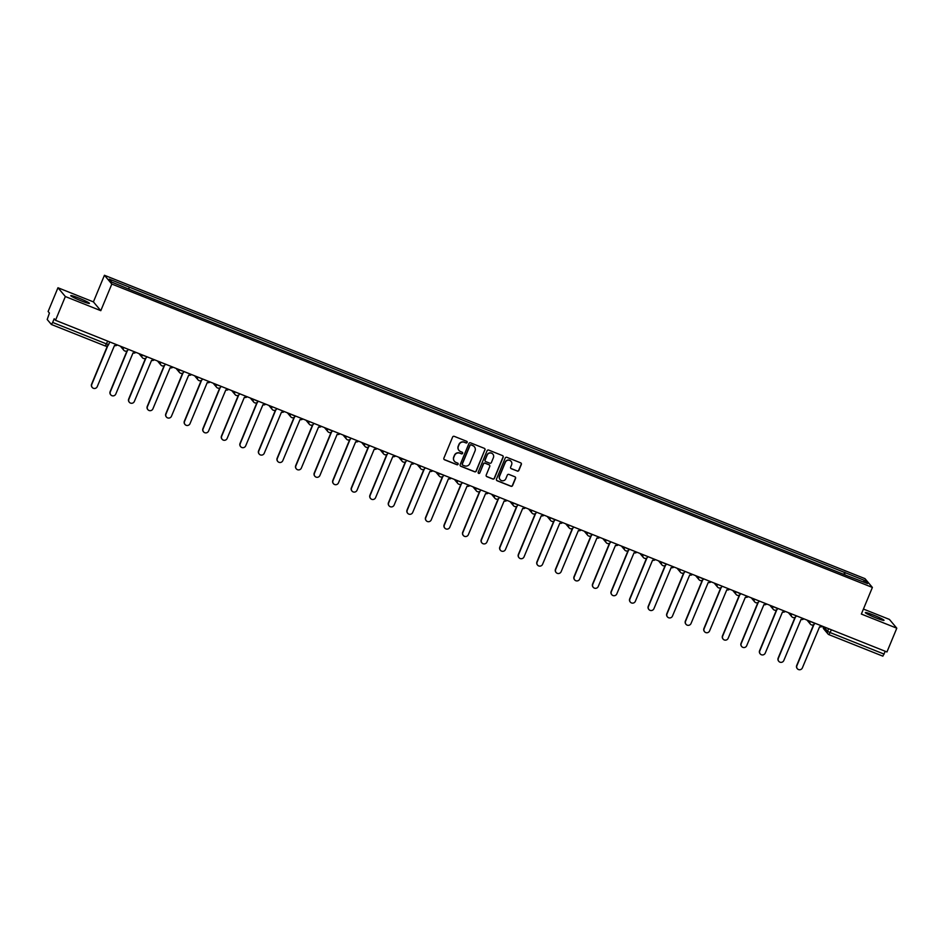 <?xml version="1.0" encoding="UTF-8"?>
<svg xmlns="http://www.w3.org/2000/svg" width="944" height="944" viewBox="0 0 944 944"><rect width="100%" height="100%" fill="white"/><g stroke="black" fill="none" stroke-linecap="round" stroke-linejoin="round"><path stroke-width="1.42" d="M467.15 442.453A0.897 0.873 139.9 0 0 466.678 441.296L454.265 436.352A1.274 1.251 139.9 0 0 452.613 437.06L443.881 458.147A1.274 1.251 139.9 0 0 444.565 459.787L456.967 464.743A0.897 0.873 139.9 0 0 457.982 463.339A0.897 0.873 139.9 0 0 457.651 463.103L456.035 462.454A4.071 4.012 139.9 0 1 453.852 457.215L454.583 455.456A4.071 4.012 139.9 0 1 459.87 453.203L461.474 453.84A0.897 0.873 139.9 0 0 462.501 452.447A0.897 0.873 139.9 0 0 462.159 452.2L460.554 451.562A4.071 4.012 139.9 0 1 458.371 446.323L459.103 444.565A4.071 4.012 139.9 0 1 464.389 442.299L465.994 442.937A0.897 0.873 139.9 0 0 467.15 442.453M458.914 450.347A4.071 4.012 139.9 0 1 458.218 446.146L458.949 444.388A4.071 4.012 139.9 0 1 464.236 442.122L465.852 442.771A0.897 0.873 139.9 0 0 466.938 441.462M443.999 459.35A1.274 1.251 139.9 0 0 444.412 459.61L456.813 464.566A0.897 0.873 139.9 0 0 457.911 463.256M454.406 461.238A4.071 4.012 139.9 0 1 453.71 457.038L454.442 455.279A4.071 4.012 139.9 0 1 459.728 453.026L461.333 453.663A0.897 0.873 139.9 0 0 462.418 452.365M873.519 615.087A10.113 0.838 22.5 0 0 865.329 612.585A10.113 0.838 22.5 0 0 875.82 617.824A10.113 0.838 22.5 0 0 884.009 620.326A10.113 0.838 22.5 0 0 873.519 615.087M78.942 298.127A10.113 0.838 22.5 0 0 70.753 295.625A10.113 0.838 22.5 0 0 81.243 300.876A10.113 0.838 22.5 0 0 89.432 303.366A10.113 0.838 22.5 0 0 78.942 298.127M517.218 471.091A1.274 1.251 139.9 0 0 518.87 470.383L521.324 464.472A1.274 1.251 139.9 0 0 520.64 462.831L506.869 457.333A1.274 1.251 139.9 0 0 505.217 458.041L496.473 479.127A1.274 1.251 139.9 0 0 497.158 480.767L510.94 486.266A1.274 1.251 139.9 0 0 512.592 485.558L515.554 478.407A1.274 1.251 139.9 0 0 514.869 476.779L508.969 474.419A1.274 1.251 139.9 0 0 507.317 475.127L505.854 478.679A3.41 3.351 139.9 0 1 500.119 479.623A3.41 3.351 139.9 0 1 499.6 476.177L505.359 462.3A3.41 3.351 139.9 0 1 511.082 461.345A3.41 3.351 139.9 0 1 511.601 464.79L510.645 467.103A1.274 1.251 139.9 0 0 511.329 468.743L517.076 470.914A1.274 1.251 139.9 0 0 518.728 470.206L521.182 464.295A1.274 1.251 139.9 0 0 521.053 463.103M100.796 310.682L93.409 301.891L57.962 287.755L65.348 296.534L100.796 310.682L111.829 284.05L872.386 587.439L861.353 614.06L896.8 628.197L886.959 651.962L55.507 320.299L54.197 318.742L52.663 322.447L106.554 343.935L108.654 344.572L109.716 341.917L108.654 344.572A2.596 2.596 0 0 1 105.291 345.988A2.596 2.549 139.9 0 0 108.607 344.595M65.348 296.534L55.507 320.299M485.015 449.981A1.274 1.251 139.9 0 0 484.331 448.341L470.56 442.854A1.274 1.251 139.9 0 0 468.908 443.55L460.165 464.649A1.274 1.251 139.9 0 0 460.849 466.289L474.62 471.788A1.274 1.251 139.9 0 0 476.283 471.08L484.862 449.804A1.274 1.251 139.9 0 0 484.744 448.612M488.709 450.087L502.491 455.586A1.274 1.251 139.9 0 1 503.176 457.226L494.432 478.313A1.274 1.251 139.9 0 1 492.78 479.021L486.88 476.673A1.274 1.251 139.9 0 1 486.207 475.033L489.747 466.478A1.274 1.251 139.9 0 0 489.063 464.837L485.157 463.28A1.274 1.251 139.9 0 0 483.505 463.988L479.812 472.897A0.897 0.873 139.9 0 1 478.313 473.145A0.897 0.873 139.9 0 1 478.171 472.248L487.057 450.795A1.274 1.251 139.9 0 1 488.709 450.087M57.962 287.755L48.12 311.508L49.43 313.066L47.2 319.509L51.413 324.5L52.663 322.447M93.409 301.891L104.43 275.27L864.987 578.648L872.386 587.439M896.8 628.197L889.413 619.417L863.43 609.057M885.283 651.289L882.864 656.163L829.009 634.675M844.561 574.684L845.081 572.654L865.07 580.619L867.548 583.569L847.913 576.017L132.077 290.469L111.746 282.091L109.268 279.141L129.245 287.106L128.797 288.888M845.081 572.654L129.245 287.106M111.829 284.05L104.43 275.27M843.842 574.389L844.738 572.241M863.064 581.787L865.07 580.619M460.294 465.84A1.274 1.251 139.9 0 0 460.696 466.112L474.478 471.611A1.274 1.251 139.9 0 0 476.13 470.903L484.862 449.804M471.162 445.002A0.897 0.873 139.9 0 0 470.006 445.497L462.336 464.011A0.897 0.873 139.9 0 0 462.808 465.156L464.507 465.829A4.071 4.012 139.9 0 0 469.793 463.575L475.033 450.913A4.071 4.012 139.9 0 0 472.85 445.674L471.009 444.825A0.897 0.873 139.9 0 0 469.852 445.32L470.006 445.497M462.407 464.814A0.897 0.873 139.9 0 1 462.182 463.834L469.852 445.32M474.336 446.724A4.071 4.012 139.9 0 0 472.708 445.497L472.85 445.674M471.009 444.825L472.708 445.497M486.325 476.224A1.274 1.251 139.9 0 0 486.738 476.496L492.638 478.844A1.274 1.251 139.9 0 0 494.29 478.148L503.022 457.049A1.274 1.251 139.9 0 0 502.904 455.858M489.476 465.109A1.274 1.251 139.9 0 0 488.921 464.672L485.004 463.103A1.274 1.251 139.9 0 0 483.352 463.811L479.812 472.897M478.242 473.05A0.897 0.873 139.9 0 0 479.658 472.72M493.417 457.604A3.41 3.351 139.9 0 0 492.91 454.17A3.41 3.351 139.9 0 0 487.175 455.114L485.145 459.999A1.274 1.251 139.9 0 0 485.83 461.64L489.747 463.197A1.274 1.251 139.9 0 0 491.399 462.501L493.417 457.604M492.827 454.076A3.41 3.351 139.9 0 0 487.033 454.937L487.175 455.114M485.275 461.203A1.274 1.251 139.9 0 1 485.004 459.834L487.033 454.937M510.763 468.295A1.274 1.251 139.9 0 0 511.176 468.566L517.076 470.914M511.011 461.262A3.41 3.351 139.9 0 0 505.205 462.123L505.359 462.3M500.049 479.528A3.41 3.351 139.9 0 1 499.459 476L505.205 462.123M496.603 480.331A1.274 1.251 139.9 0 0 497.016 480.59L510.787 486.089A1.274 1.251 139.9 0 0 512.439 485.381L515.4 478.23A1.274 1.251 139.9 0 0 515.282 477.039M107.852 345.634L91.769 384.444A2.985 2.938 139.9 0 0 92.229 387.453A2.985 2.938 139.9 0 0 97.244 386.627L114.484 345.516A2.596 2.549 139.9 0 0 117.268 344.938M92.134 387.335A2.985 2.938 -40.1 0 1 91.58 384.22L107.451 345.882M127.381 350.661L110.33 391.843A2.985 2.938 139.9 0 0 110.778 394.863A2.985 2.938 139.9 0 0 115.793 394.026L133.033 352.914A2.596 2.549 139.9 0 0 135.83 352.336M110.684 394.745A2.985 2.938 -40.1 0 1 110.129 391.618L127.003 350.897M145.931 358.059L128.88 399.253A2.985 2.938 139.9 0 0 129.34 402.262A2.985 2.938 139.9 0 0 134.355 401.436L151.595 360.313A2.596 2.549 139.9 0 0 154.379 359.735M129.245 402.144A2.985 2.938 -40.1 0 1 128.691 399.017L145.553 358.295M164.492 365.458L147.441 406.652A2.985 2.938 139.9 0 0 147.889 409.661A2.985 2.938 139.9 0 0 152.904 408.835L170.144 367.723A2.596 2.549 139.9 0 0 172.941 367.133M147.795 409.543A2.985 2.938 -40.1 0 1 147.24 406.427L164.114 365.706M183.042 372.868L165.991 414.05A2.985 2.938 139.9 0 0 166.451 417.059A2.985 2.938 139.9 0 0 171.466 416.233L188.706 375.122A2.596 2.549 139.9 0 0 191.49 374.544M166.356 416.953A2.985 2.938 -40.1 0 1 165.802 413.826L182.664 373.104M201.603 380.267L184.552 421.461A2.985 2.938 139.9 0 0 185 424.47A2.985 2.938 139.9 0 0 190.015 423.644L207.255 382.521A2.596 2.549 139.9 0 0 210.052 381.942M184.906 424.352A2.985 2.938 -40.1 0 1 184.351 421.225L201.225 380.503M220.153 387.665L203.102 428.859A2.985 2.938 139.9 0 0 203.562 431.868A2.985 2.938 139.9 0 0 208.577 431.042L225.817 389.919A2.596 2.549 139.9 0 0 228.601 389.341M203.467 431.75A2.985 2.938 -40.1 0 1 202.913 428.635L219.775 387.901M238.714 395.064L221.663 436.258A2.985 2.938 139.9 0 0 222.111 439.267A2.985 2.938 139.9 0 0 227.138 438.441L244.366 397.33A2.596 2.549 139.9 0 0 247.163 396.751M222.017 439.149A2.985 2.938 -40.1 0 1 221.474 436.034L238.336 395.312M257.264 402.474L240.213 443.656A2.985 2.938 139.9 0 0 240.673 446.677A2.985 2.938 139.9 0 0 245.688 445.839L262.928 404.728A2.596 2.549 139.9 0 0 265.724 404.15M240.578 446.559A2.985 2.938 -40.1 0 1 240.024 443.432L256.898 402.71M275.825 409.873L258.774 451.067A2.985 2.938 139.9 0 0 259.222 454.076A2.985 2.938 139.9 0 0 264.249 453.25L281.489 412.127A2.596 2.549 139.9 0 0 284.274 411.549M259.128 453.958A2.985 2.938 -40.1 0 1 258.585 450.831L275.447 410.109M294.386 417.272L277.324 458.465A2.985 2.938 139.9 0 0 277.784 461.474A2.985 2.938 139.9 0 0 282.799 460.648L300.039 419.537A2.596 2.549 139.9 0 0 302.835 418.947M277.689 461.356A2.985 2.938 -40.1 0 1 277.135 458.241L294.009 417.519M312.936 424.682L295.885 465.864A2.985 2.938 139.9 0 0 296.333 468.873A2.985 2.938 139.9 0 0 301.36 468.047L318.6 426.936A2.596 2.549 139.9 0 0 321.385 426.358M296.251 468.767A2.985 2.938 -40.1 0 1 295.696 465.64L312.558 424.918M331.497 432.081L314.446 473.274A2.985 2.938 139.9 0 0 314.895 476.283A2.985 2.938 139.9 0 0 319.91 475.457L337.15 434.334A2.596 2.549 139.9 0 0 339.946 433.756M314.8 476.165A2.985 2.938 -40.1 0 1 314.246 473.038L331.12 432.317M350.047 439.479L332.996 480.673A2.985 2.938 139.9 0 0 333.456 483.682A2.985 2.938 139.9 0 0 338.471 482.856L355.711 441.733A2.596 2.549 139.9 0 0 358.496 441.155M333.362 483.564A2.985 2.938 -40.1 0 1 332.807 480.437L349.669 439.715M368.608 446.878L351.557 488.072A2.985 2.938 139.9 0 0 352.006 491.081A2.985 2.938 139.9 0 0 357.021 490.255L374.261 449.143A2.596 2.549 139.9 0 0 377.057 448.553M351.911 490.963A2.985 2.938 -40.1 0 1 351.357 487.847L368.231 447.126M387.158 454.288L370.107 495.47A2.985 2.938 139.9 0 0 370.567 498.491A2.985 2.938 139.9 0 0 375.582 497.653L392.822 456.542A2.596 2.549 139.9 0 0 395.607 455.964M370.473 498.373A2.985 2.938 -40.1 0 1 369.918 495.246L386.78 454.524M405.719 461.687L388.668 502.881A2.985 2.938 139.9 0 0 389.117 505.89A2.985 2.938 139.9 0 0 394.132 505.064L411.372 463.941A2.596 2.549 139.9 0 0 414.168 463.362M389.022 505.772A2.985 2.938 -40.1 0 1 388.468 502.645L405.342 461.923M424.269 469.085L407.218 510.279A2.985 2.938 139.9 0 0 407.678 513.288A2.985 2.938 139.9 0 0 412.693 512.462L429.933 471.339A2.596 2.549 139.9 0 0 432.718 470.761M407.584 513.17A2.985 2.938 -40.1 0 1 407.029 510.055L423.891 469.333M442.83 476.484L425.779 517.678A2.985 2.938 139.9 0 0 426.228 520.687A2.985 2.938 139.9 0 0 431.243 519.861L448.483 478.75A2.596 2.549 139.9 0 0 451.279 478.171M426.133 520.581A2.985 2.938 -40.1 0 1 425.591 517.454L442.453 476.732M461.38 483.894L444.329 525.088A2.985 2.938 139.9 0 0 444.789 528.097A2.985 2.938 139.9 0 0 449.804 527.259L467.044 486.148A2.596 2.549 139.9 0 0 469.841 485.57M444.695 527.979A2.985 2.938 -40.1 0 1 444.14 524.852L461.014 484.13M479.941 491.293L462.89 532.487A2.985 2.938 139.9 0 0 463.339 535.496A2.985 2.938 139.9 0 0 468.366 534.67L485.594 493.547A2.596 2.549 139.9 0 0 488.39 492.969M463.244 535.378A2.985 2.938 -40.1 0 1 462.702 532.251L479.564 491.529M498.503 498.692L481.44 539.885A2.985 2.938 139.9 0 0 481.9 542.894A2.985 2.938 139.9 0 0 486.915 542.068L504.155 500.957A2.596 2.549 139.9 0 0 506.952 500.367M481.806 542.776A2.985 2.938 -40.1 0 1 481.251 539.661L498.125 498.939M517.052 506.102L500.001 547.284A2.985 2.938 139.9 0 0 500.45 550.305A2.985 2.938 139.9 0 0 505.477 549.467L522.716 508.356A2.596 2.549 139.9 0 0 525.501 507.778M500.367 550.187A2.985 2.938 -40.1 0 1 499.813 547.06L516.675 506.338M535.614 513.501L518.551 554.694A2.985 2.938 139.9 0 0 519.011 557.703A2.985 2.938 139.9 0 0 524.026 556.877L541.266 515.754A2.596 2.549 139.9 0 0 544.063 515.176M518.917 557.585A2.985 2.938 -40.1 0 1 518.362 554.458L535.236 513.737M554.163 520.899L537.112 562.093A2.985 2.938 139.9 0 0 537.561 565.102A2.985 2.938 139.9 0 0 542.588 564.276L559.827 523.153A2.596 2.549 139.9 0 0 562.612 522.575M537.478 564.984A2.985 2.938 -40.1 0 1 536.924 561.869L553.786 521.147M572.725 528.298L555.674 569.492A2.985 2.938 139.9 0 0 556.122 572.501A2.985 2.938 139.9 0 0 561.137 571.675L578.377 530.563A2.596 2.549 139.9 0 0 581.174 529.985M556.028 572.394A2.985 2.938 -40.1 0 1 555.473 569.267L572.347 528.546M591.274 535.708L574.223 576.89A2.985 2.938 139.9 0 0 574.684 579.911A2.985 2.938 139.9 0 0 579.699 579.073L596.938 537.962A2.596 2.549 139.9 0 0 599.723 537.384M574.589 579.793A2.985 2.938 -40.1 0 1 574.035 576.666L590.897 535.944M609.836 543.107L592.785 584.301A2.985 2.938 139.9 0 0 593.233 587.31A2.985 2.938 139.9 0 0 598.248 586.484L615.488 545.361A2.596 2.549 139.9 0 0 618.285 544.782M593.139 587.192A2.985 2.938 -40.1 0 1 592.584 584.065L609.458 543.343M628.385 550.505L611.334 591.699A2.985 2.938 139.9 0 0 611.795 594.708A2.985 2.938 139.9 0 0 616.81 593.882L634.049 552.771A2.596 2.549 139.9 0 0 636.834 552.181M611.7 594.59A2.985 2.938 -40.1 0 1 611.146 591.475L628.008 550.753M646.947 557.916L629.896 599.098A2.985 2.938 139.9 0 0 630.344 602.119A2.985 2.938 139.9 0 0 635.359 601.281L652.599 560.17A2.596 2.549 139.9 0 0 655.396 559.591M630.25 602.001A2.985 2.938 -40.1 0 1 629.695 598.874L646.569 558.152M665.496 565.314L648.445 606.508A2.985 2.938 139.9 0 0 648.906 609.517A2.985 2.938 139.9 0 0 653.921 608.691L671.16 567.568A2.596 2.549 139.9 0 0 673.945 566.99M648.811 609.399A2.985 2.938 -40.1 0 1 648.257 606.272L665.119 565.55M684.058 572.713L667.007 613.907A2.985 2.938 139.9 0 0 667.455 616.916A2.985 2.938 139.9 0 0 672.47 616.09L689.71 574.967A2.596 2.549 139.9 0 0 692.507 574.389M667.361 616.798A2.985 2.938 -40.1 0 1 666.818 613.683L683.68 572.949M702.607 580.112L685.556 621.305A2.985 2.938 139.9 0 0 686.017 624.314A2.985 2.938 139.9 0 0 691.032 623.488L708.271 582.377A2.596 2.549 139.9 0 0 711.068 581.799M685.922 624.196A2.985 2.938 -40.1 0 1 685.368 621.081L702.242 580.359M721.169 587.522L704.118 628.704A2.985 2.938 139.9 0 0 704.566 631.725A2.985 2.938 139.9 0 0 709.593 630.887L726.821 589.776A2.596 2.549 139.9 0 0 729.618 589.198M704.472 631.607A2.985 2.938 -40.1 0 1 703.929 628.48L720.791 587.758M739.73 594.921L722.667 636.114A2.985 2.938 139.9 0 0 723.128 639.123A2.985 2.938 139.9 0 0 728.143 638.297L745.382 597.174A2.596 2.549 139.9 0 0 748.179 596.596M723.033 639.005A2.985 2.938 -40.1 0 1 722.479 635.878L739.353 595.157M758.28 602.319L741.229 643.513A2.985 2.938 139.9 0 0 741.677 646.522A2.985 2.938 139.9 0 0 746.704 645.696L763.944 604.585A2.596 2.549 139.9 0 0 766.729 603.995M741.595 646.404A2.985 2.938 -40.1 0 1 741.04 643.289L757.902 602.567M776.841 609.73L759.79 650.912A2.985 2.938 139.9 0 0 760.239 653.921A2.985 2.938 139.9 0 0 765.254 653.095L782.493 611.983A2.596 2.549 139.9 0 0 785.29 611.405M760.144 653.814A2.985 2.938 -40.1 0 1 759.59 650.687L776.464 609.966M795.391 617.128L778.34 658.322A2.985 2.938 139.9 0 0 778.788 661.331A2.985 2.938 139.9 0 0 783.815 660.505L801.055 619.382A2.596 2.549 139.9 0 0 803.84 618.804M778.706 661.213A2.985 2.938 -40.1 0 1 778.151 658.086L795.013 617.364M813.952 624.527L796.901 665.721A2.985 2.938 139.9 0 0 797.35 668.73A2.985 2.938 139.9 0 0 802.365 667.904L819.604 626.781A2.596 2.549 139.9 0 0 822.401 626.202M797.255 668.612A2.985 2.938 -40.1 0 1 796.701 665.485L813.575 624.763M823.699 626.722L827.558 631.312L830.236 632.61L884.115 654.109M828.643 628.692L827.558 631.312A2.596 2.549 -40.1 0 0 827.959 633.931A2.596 2.596 0 0 0 828.974 634.663L831.404 629.801M107.722 341.126L105.291 345.988L51.448 324.5M814.719 623.477A2.596 2.549 -40.1 0 1 810.389 624.137A2.596 2.596 0 0 0 814.766 623.465L809.657 621.128M810.082 621.294L809.987 621.518A2.596 2.549 -40.1 0 0 810.389 624.137L806.943 620.043M796.288 615.795L791.107 613.718M791.532 613.895L791.438 614.119A2.596 2.549 -40.1 0 0 791.827 616.739A2.596 2.596 0 0 0 796.217 616.054L796.323 615.807M777.608 608.679A2.596 2.549 -40.1 0 1 773.278 609.34A2.596 2.596 0 0 0 777.655 608.656L772.546 606.319M772.971 606.485L772.876 606.721A2.596 2.549 -40.1 0 0 773.278 609.34L769.82 605.234M759.177 600.986L753.996 598.921M754.421 599.086L754.327 599.31A2.596 2.549 -40.1 0 0 754.716 601.93A2.596 2.596 0 0 0 759.094 601.257L759.212 600.998M740.497 593.87A2.596 2.549 -40.1 0 1 736.167 594.531A2.596 2.596 0 0 0 740.544 593.859L735.435 591.51M735.86 591.687L735.765 591.912A2.596 2.549 -40.1 0 0 736.167 594.531L732.709 590.425M722.066 586.177L716.874 584.112M717.31 584.289L717.216 584.513A2.596 2.549 -40.1 0 0 717.605 587.133A2.596 2.596 0 0 0 721.983 586.448L722.089 586.189M703.386 579.073A2.596 2.549 -40.1 0 1 699.056 579.722A2.596 2.596 0 0 0 703.433 579.05L698.324 576.713M698.749 576.878L698.654 577.114A2.596 2.549 -40.1 0 0 699.056 579.722L695.598 575.628M684.955 571.38L679.763 569.315M680.199 569.48L680.105 569.704A2.596 2.549 -40.1 0 0 680.494 572.324A2.596 2.596 0 0 0 684.872 571.651L684.978 571.391M666.275 564.264A2.596 2.549 -40.1 0 1 661.945 564.925A2.596 2.596 0 0 0 666.322 564.241L661.213 561.904M661.638 562.081L661.543 562.305A2.596 2.549 -40.1 0 0 661.945 564.925L658.487 560.819M647.844 556.571L642.652 554.506M643.088 554.671L642.994 554.907A2.596 2.549 -40.1 0 0 643.383 557.526A2.596 2.596 0 0 0 647.761 556.842L647.867 556.582M629.164 549.467A2.596 2.549 -40.1 0 1 624.834 550.116A2.596 2.596 0 0 0 629.211 549.443L624.102 547.107M624.527 547.272L624.432 547.496A2.596 2.549 -40.1 0 0 624.834 550.116L621.376 546.021M610.733 541.773L605.541 539.697M605.965 539.874L605.883 540.098A2.596 2.549 -40.1 0 0 606.272 542.717A2.596 2.596 0 0 0 610.65 542.045L610.756 541.785M592.053 534.658A2.596 2.549 -40.1 0 1 587.711 535.319A2.596 2.596 0 0 0 592.1 534.634L586.991 532.298M587.416 532.475L587.321 532.699A2.596 2.549 -40.1 0 0 587.711 535.319L584.265 531.212M573.622 526.964L568.43 524.899M568.854 525.065L568.76 525.301A2.596 2.549 -40.1 0 0 569.161 527.908A2.596 2.596 0 0 0 573.539 527.236L573.645 526.976M554.942 519.849A2.596 2.549 -40.1 0 1 550.6 520.51A2.596 2.596 0 0 0 554.989 519.837L549.88 517.501M550.305 517.666L550.21 517.89A2.596 2.549 -40.1 0 0 550.6 520.51L547.154 516.415M536.511 512.167L531.319 510.09M531.743 510.267L531.649 510.492A2.596 2.549 -40.1 0 0 532.05 513.111A2.596 2.596 0 0 0 536.428 512.439L536.534 512.179M517.949 504.757L517.867 505.028A2.596 2.549 -40.1 0 1 513.489 505.713A2.596 2.549 -40.1 0 1 513.099 503.093L517.985 504.769M499.388 497.358L494.208 495.293M494.632 495.458L494.538 495.683A2.596 2.549 -40.1 0 0 494.939 498.302A2.596 2.596 0 0 0 499.317 497.63L499.423 497.37M480.838 489.96L480.756 490.231A2.596 2.549 -40.1 0 1 476.378 490.904A2.596 2.549 -40.1 0 1 475.988 488.284L480.862 489.971M462.277 482.561L457.097 480.484M457.521 480.661L457.427 480.885A2.596 2.549 -40.1 0 0 457.828 483.505A2.596 2.596 0 0 0 462.206 482.821L462.312 482.573M443.727 475.151L443.645 475.422A2.596 2.549 -40.1 0 1 439.267 476.095A2.596 2.549 -40.1 0 1 438.877 473.487L443.751 475.162M425.166 467.752L419.986 465.687M420.41 465.852L420.316 466.076A2.596 2.549 -40.1 0 0 420.717 468.696A2.596 2.596 0 0 0 425.095 468.023L425.201 467.764M406.616 460.353L406.534 460.625A2.596 2.549 -40.1 0 1 402.156 461.297A2.596 2.549 -40.1 0 1 401.766 458.678L406.64 460.365M388.055 452.943L382.875 450.878M383.299 451.055L383.205 451.279A2.596 2.549 -40.1 0 0 383.594 453.899A2.596 2.596 0 0 0 387.984 453.214L388.09 452.955M369.375 445.839A2.596 2.549 -40.1 0 1 365.045 446.488A2.596 2.596 0 0 0 369.423 445.816L364.313 443.479M364.738 443.645L364.655 443.869A2.596 2.549 -40.1 0 0 365.045 446.488L361.599 442.394M350.944 438.146L345.764 436.081M346.188 436.246L346.094 436.47A2.596 2.549 -40.1 0 0 346.483 439.09A2.596 2.596 0 0 0 350.873 438.417L350.979 438.158M332.264 431.03A2.596 2.549 -40.1 0 1 327.934 431.691A2.596 2.596 0 0 0 332.312 431.007L327.202 428.67M327.627 428.847L327.533 429.072A2.596 2.549 -40.1 0 0 327.934 431.691L324.476 427.585M313.833 423.337L308.653 421.272M309.077 421.437L308.983 421.673A2.596 2.549 -40.1 0 0 309.372 424.293A2.596 2.596 0 0 0 313.762 423.608L313.868 423.349M295.153 416.221A2.596 2.549 -40.1 0 1 290.823 416.882A2.596 2.596 0 0 0 295.201 416.21L290.091 413.873M290.516 414.038L290.422 414.263A2.596 2.549 -40.1 0 0 290.823 416.882L287.365 412.788M276.722 408.54L271.542 406.463M271.966 406.64L271.872 406.864A2.596 2.549 -40.1 0 0 272.261 409.484A2.596 2.596 0 0 0 276.639 408.811L276.757 408.551M258.042 401.424A2.596 2.549 -40.1 0 1 253.712 402.085A2.596 2.596 0 0 0 258.09 401.401L252.98 399.064M253.405 399.241L253.311 399.465A2.596 2.549 -40.1 0 0 253.712 402.085L250.254 397.979M239.611 393.731L234.419 391.666M234.855 391.831L234.761 392.055A2.596 2.549 -40.1 0 0 235.15 394.675A2.596 2.596 0 0 0 239.528 394.002L239.634 393.742M221.049 386.332L220.979 386.603A2.596 2.549 -40.1 0 1 216.601 387.276A2.596 2.549 -40.1 0 1 216.2 384.656L221.085 386.344M202.5 378.933L197.308 376.857M197.744 377.034L197.65 377.258A2.596 2.549 -40.1 0 0 198.039 379.877A2.596 2.596 0 0 0 202.417 379.193L202.523 378.945M183.938 371.523L183.868 371.794A2.596 2.549 -40.1 0 1 179.49 372.479A2.596 2.549 -40.1 0 1 179.089 369.859L183.974 371.535M165.389 364.124L160.197 362.059M160.633 362.225L160.539 362.449A2.596 2.549 -40.1 0 0 160.928 365.068A2.596 2.596 0 0 0 165.306 364.396L165.412 364.136M146.827 356.726L146.757 356.997A2.596 2.549 -40.1 0 1 142.367 357.67A2.596 2.549 -40.1 0 1 141.978 355.05L146.863 356.738M128.278 349.315L123.086 347.25M123.511 347.427L123.416 347.652A2.596 2.549 -40.1 0 0 123.817 350.271A2.596 2.596 0 0 0 128.195 349.587L128.301 349.327M128.148 349.61A2.596 2.549 -40.1 0 1 123.817 350.271L120.372 346.165M165.271 364.408A2.596 2.549 -40.1 0 1 160.928 365.068L157.483 360.974M202.382 379.217A2.596 2.549 -40.1 0 1 198.039 379.877L194.594 375.771M239.493 394.026A2.596 2.549 -40.1 0 1 235.15 394.675L231.705 390.58M276.604 408.823A2.596 2.549 -40.1 0 1 272.261 409.484L268.816 405.377M313.715 423.632A2.596 2.549 -40.1 0 1 309.372 424.293L305.927 420.186M350.826 438.429A2.596 2.549 -40.1 0 1 346.483 439.09L343.038 434.995M387.937 453.238A2.596 2.549 -40.1 0 1 383.594 453.899L380.149 449.792M425.048 468.035A2.596 2.549 -40.1 0 1 420.717 468.696L417.26 464.601M462.159 482.844A2.596 2.549 -40.1 0 1 457.828 483.505L454.371 479.399M499.27 497.653A2.596 2.549 -40.1 0 1 494.939 498.302L491.482 494.208M536.381 512.45A2.596 2.549 -40.1 0 1 532.05 513.111L528.593 509.005M573.492 527.259A2.596 2.549 -40.1 0 1 569.161 527.908L565.704 523.814M610.603 542.057A2.596 2.549 -40.1 0 1 606.272 542.717L602.827 538.611M647.726 556.866A2.596 2.549 -40.1 0 1 643.383 557.526L639.938 553.42M684.837 571.663A2.596 2.549 -40.1 0 1 680.494 572.324L677.049 568.229M721.948 586.472A2.596 2.549 -40.1 0 1 717.605 587.133L714.16 583.026M759.059 601.269A2.596 2.549 -40.1 0 1 754.716 601.93L751.271 597.835M796.17 616.078A2.596 2.549 -40.1 0 1 791.827 616.739L788.382 612.632M882.864 656.163L828.974 634.663A2.596 2.549 -40.1 0 1 827.959 633.931L823.77 628.952A2.596 2.549 -40.1 0 1 823.298 626.568A2.596 2.596 0 0 0 823.77 628.952M138.921 353.563L142.367 357.67A2.596 2.596 0 0 0 146.757 356.997M176.032 368.372L179.49 372.479A2.596 2.596 0 0 0 183.868 371.794M213.143 383.181L216.601 387.276A2.596 2.596 0 0 0 220.979 386.603M398.71 457.191L402.156 461.297A2.596 2.596 0 0 0 406.534 460.625M435.821 472L439.267 476.095A2.596 2.596 0 0 0 443.645 475.422M472.932 486.809L476.378 490.904A2.596 2.596 0 0 0 480.756 490.231M510.043 501.606L513.489 505.713A2.596 2.596 0 0 0 517.867 505.028M105.291 345.988L51.413 324.5"/></g></svg>
